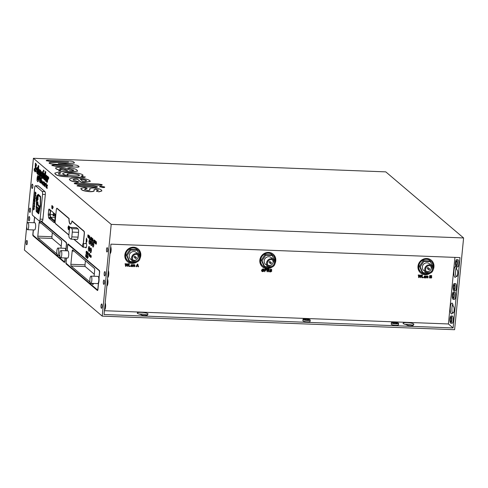 <?xml version="1.0" encoding="UTF-8"?>
<svg xmlns="http://www.w3.org/2000/svg" width="488" height="488" viewBox="0 0 488 488"><rect width="100%" height="100%" fill="white"/><g stroke="black" fill="none" stroke-linecap="round" stroke-linejoin="round"><path stroke-width="0.73" d="M83.582 245.775A1.836 0.506 -87.8 0 0 83.18 243.536A1.836 0.506 -87.8 0 0 82.631 244.964A1.836 0.506 -87.8 0 0 83.033 247.202A1.836 0.506 -87.8 0 0 83.582 245.775M85.492 247.294A2.385 0.653 -87.8 0 0 85.748 247.8A2.385 0.653 -87.8 0 0 85.888 247.861A2.385 0.653 -87.8 0 0 86.62 245.757A2.385 0.653 -87.8 0 0 86.205 243.158A2.385 0.653 -87.8 0 0 86.071 243.097A2.385 0.653 -87.8 0 0 85.632 243.634M111.209 224.376L102.218 316.132L454.602 329.705L463.6 237.955L385.782 171.868L33.398 158.295L111.209 224.376L463.6 237.955M102.218 316.132L24.4 250.045L26.724 226.31M26.919 224.352L33.398 158.295M50.307 217.624L48.641 217.563A1.446 0.397 -87.8 0 0 48.867 218.203L54.162 222.699A1.446 0.397 -87.8 0 0 54.241 222.735A1.446 0.397 -87.8 0 0 54.674 221.607L55.248 215.757A1.446 0.397 -87.8 0 0 55.01 214.031L49.184 209.077A1.446 0.397 -87.8 0 0 49.105 209.047A1.446 0.397 -87.8 0 0 48.672 210.169L48.294 214.031A1.446 0.397 -87.8 0 0 48.306 215.123L49.971 215.184L50.307 217.624A1.446 0.397 -87.8 0 0 50.532 218.264L54.656 221.766M48.641 217.563L48.306 215.123M42.017 221.107A2.452 0.677 -87.8 0 0 42.157 221.168A2.452 0.677 -87.8 0 0 42.895 219.252L45.323 194.486A2.452 0.677 -87.8 0 0 44.914 191.552L38.302 185.934A2.452 0.677 -87.8 0 0 38.162 185.873L35.386 185.763A2.452 0.677 -87.8 0 0 34.654 187.679L32.226 212.445A2.452 0.677 -87.8 0 0 32.629 215.379L39.247 220.997A2.452 0.677 -87.8 0 0 39.388 221.058A2.452 0.677 -87.8 0 0 40.12 219.149L42.547 194.383A2.452 0.677 -87.8 0 0 42.145 191.448L35.526 185.824A2.452 0.677 -87.8 0 0 35.386 185.763M26.553 244.708A2.165 0.598 -87.8 0 0 26.675 244.762A2.165 0.598 -87.8 0 0 27.34 242.847A2.165 0.598 -87.8 0 0 26.968 240.486A2.165 0.598 -87.8 0 0 26.84 240.431A2.165 0.598 -87.8 0 0 26.175 242.347A2.165 0.598 -87.8 0 0 26.553 244.708M28.896 220.783A2.165 0.598 -87.8 0 0 29.024 220.838A2.165 0.598 -87.8 0 0 29.689 218.923A2.165 0.598 -87.8 0 0 29.31 216.562A2.165 0.598 -87.8 0 0 29.189 216.507A2.165 0.598 -87.8 0 0 28.524 218.423A2.165 0.598 -87.8 0 0 28.896 220.783M29.725 212.341A2.165 0.598 -87.8 0 0 29.847 212.396A2.165 0.598 -87.8 0 0 30.518 210.481A2.165 0.598 -87.8 0 0 30.14 208.12A2.165 0.598 -87.8 0 0 30.018 208.065A2.165 0.598 -87.8 0 0 29.347 209.98A2.165 0.598 -87.8 0 0 29.725 212.341M32.074 188.417A2.165 0.598 -87.8 0 0 32.196 188.472A2.165 0.598 -87.8 0 0 32.861 186.556A2.165 0.598 -87.8 0 0 32.483 184.196A2.165 0.598 -87.8 0 0 32.36 184.141A2.165 0.598 -87.8 0 0 31.696 186.056A2.165 0.598 -87.8 0 0 32.074 188.417M107.293 247.727A2.165 0.598 -87.8 0 0 107.171 247.672A2.165 0.598 -87.8 0 0 106.506 249.588A2.165 0.598 -87.8 0 0 106.878 251.948A2.165 0.598 -87.8 0 0 107 252.003A2.165 0.598 -87.8 0 0 107.671 250.094A2.165 0.598 -87.8 0 0 107.293 247.727M104.951 271.651A2.165 0.598 -87.8 0 0 104.822 271.596A2.165 0.598 -87.8 0 0 104.157 273.512A2.165 0.598 -87.8 0 0 104.536 275.873A2.165 0.598 -87.8 0 0 104.658 275.927A2.165 0.598 -87.8 0 0 105.323 274.012A2.165 0.598 -87.8 0 0 104.951 271.651M104.121 280.094A2.165 0.598 -87.8 0 0 103.999 280.039A2.165 0.598 -87.8 0 0 103.328 281.954A2.165 0.598 -87.8 0 0 103.706 284.315A2.165 0.598 -87.8 0 0 103.828 284.37A2.165 0.598 -87.8 0 0 104.493 282.461A2.165 0.598 -87.8 0 0 104.121 280.094M101.772 304.018A2.165 0.598 -87.8 0 0 101.65 303.963A2.165 0.598 -87.8 0 0 100.986 305.878A2.165 0.598 -87.8 0 0 101.358 308.239A2.165 0.598 -87.8 0 0 101.486 308.294A2.165 0.598 -87.8 0 0 102.151 306.379A2.165 0.598 -87.8 0 0 101.772 304.018M39.07 177.833L39.43 178.779L38.833 178.382L38.949 177.736L39.552 178.132L39.65 175.46L39.412 178.126M39.29 178.773A6.265 1.72 -87.8 0 1 39.144 179.364L39.284 179.364A6.265 1.72 -87.8 0 0 39.43 178.779M38.845 179.108L38.765 180.786L37.753 181.743M38.765 180.786L37.686 181.749L37.003 180.536L37.118 177.736L37.527 177.968M37.118 177.736L37.509 178.065L37.643 177.425L37.247 177.089A6.045 1.659 -87.8 0 1 37.393 176.504L37.747 176.693M38.887 174.228L39.65 175.46M41.822 182.195C41.828 183.335 42.005 183.695 42.346 183.262L41.986 184.019M42.053 180.609L42.419 182.701L41.681 182.189C41.687 183.323 41.864 183.683 42.206 183.256L41.919 184.031L41.986 180.584L42.279 182.695M45.89 178.358L46.342 180.298M46.232 175.21L46.519 175.284C47.019 175.924 47.171 177.217 46.976 179.169L45.762 178.248L46.275 180.31L46.878 179.913L46.769 181.017L46.256 181.329M45.17 171.453L45.78 171.855L44.963 180.182L44.396 179.322L44.079 179.596L43.462 176.595L44.347 173.624L44.878 174.387L45.17 171.453L45.64 171.849L44.823 180.176M44.414 173.636L44.908 174.094M41.681 174.783L42.133 176.723M42.023 171.63L42.31 171.709C42.804 172.349 42.962 173.643 42.767 175.595L41.547 174.667L42.066 176.729L42.669 176.339L42.56 177.437L42.047 177.754M40.059 177.187L40.931 177.815L40.87 178.443L40.181 177.968L40.04 179.431L40.565 179.877L40.504 180.505L39.979 180.054L39.827 181.56L40.394 182.042L40.333 182.671L39.583 182.03L40.059 177.187L40.791 177.809L40.73 178.437M40.321 177.974L40.504 180.505M40.114 180.06L40.333 182.671M41.242 178.187L41.547 178.34L40.931 183.183L41.242 178.187L40.931 183.183M43.267 181.64L43.603 182.78C43.139 180.658 42.682 185.324 43.462 184.409L43.206 185.044M44.377 181.926L44.664 183.39L44.255 183.153L44.323 185.898L43.92 185.477L43.944 182.817L44.377 181.926L44.524 183.384M44.396 183.159L44.524 185.312L44.146 185.959M45.055 183.22L45.292 184.11C45.488 183.366 45.652 183.354 45.787 184.061L45.64 184.543C45.494 183.866 45.347 183.988 45.213 184.897L45.048 186.562L44.743 186.416L45.152 184.104C45.353 183.366 45.518 183.348 45.646 184.055L45.5 184.537C45.353 183.86 45.213 183.982 45.073 184.891L44.908 186.562M45.292 184.11C45.488 183.366 45.652 183.354 45.787 184.061L45.646 184.055C45.518 183.348 45.353 183.366 45.152 184.104M46.299 182.945L46.183 183.372M46.122 184.129L46.427 184.275L45.976 187.465L46.122 184.129L45.976 187.465M47.123 184.915L47.458 186.056C46.994 183.927 46.537 188.6 47.318 187.685L47.062 188.319M48.349 176.943L48.751 177.73L48.465 179.181C48.196 178.224 47.934 178.443 47.678 179.846L47.44 182.274L46.83 181.871L47.379 176.235L47.989 176.644L47.903 177.528M43.53 170.159L43.981 170.678L43.67 170.166L43.981 170.678L43.67 171.892L43.218 171.373L43.53 170.159L43.847 170.672L43.536 171.886L43.218 171.373M43.121 172.624L43.731 173.026L43.035 178.657L42.566 178.26L43.121 172.624L43.591 173.026L43.035 178.657M40.376 171.459L39.687 174.728L39.296 173.521L39.668 169.696L40.278 170.099L40.199 170.904M40.565 170.361L41.114 173.033L40.626 176.595L40.156 176.192L40.492 172.776C40.504 171.306 40.321 171.081 39.943 172.099L40.303 171.422M40.083 172.105L39.687 174.728M38.625 170.099L37.863 174.246L37.387 173.844L38.204 165.536L38.814 165.944L38.467 169.47M38.845 168.891L39.382 171.556L39.205 173.356L38.54 173.508L38.735 171.526C38.778 170.007 38.601 169.726 38.21 170.672L38.558 170.062M38.351 170.678L37.863 174.246M37.07 167.414L37.832 168.305L37.704 169.623L37.082 168.848L37.222 173.417L36.033 170.678L37.003 167.402L37.698 168.299L37.57 169.617M37.155 168.866L37.118 172.234M37.344 172.142L37.356 173.423L37.009 173.472M35.453 163.157L36.502 164.572L36.21 166.188L35.435 164.779L35.124 171.935L34.111 170.318L34.288 168.525L35.154 170.3M36.502 164.572L36.21 166.188M35.508 164.798L36.118 169.434M36.045 170.336L35.191 171.929M65.99 250.783A4.551 1.25 -87.8 0 0 65.947 250.118L66.539 244.134A1.446 0.397 -87.8 0 0 66.301 242.408L41.242 221.131M33.276 229.927L32.861 234.136A1.446 0.397 -87.8 0 0 33.099 235.863L64.337 262.392A1.446 0.397 -87.8 0 0 64.422 262.428A1.446 0.397 -87.8 0 0 64.855 261.306L65.178 257.975M34.544 217.001L33.983 222.729M66.356 258.018L65.941 262.233A1.446 0.397 -87.8 0 0 66.179 263.959L97.423 290.488A1.446 0.397 -87.8 0 0 97.502 290.525A1.446 0.397 -87.8 0 0 97.936 289.402L98.521 283.418A4.551 1.25 -87.8 0 0 99.033 278.215L99.619 272.231A1.446 0.397 -87.8 0 0 99.381 270.505L68.143 243.976A1.446 0.397 -87.8 0 0 68.058 243.939A1.446 0.397 -87.8 0 0 67.625 245.061L67.063 250.82M55.211 222.693A2.165 0.598 -87.8 0 0 55.565 223.766L68.887 235.082M71.925 221.241A5.777 1.586 -87.8 0 1 70.467 223.937A5.777 1.586 -87.8 0 1 70.138 223.797A5.777 1.586 -87.8 0 1 69.095 218.49L57.084 208.284A2.165 0.598 -87.8 0 0 56.956 208.23A2.165 0.598 -87.8 0 0 56.395 209.321M72.291 221.198L71.937 221.186A5.777 1.586 -87.8 0 0 71.986 220.942L83.997 231.147A2.165 0.598 -87.8 0 1 84.357 233.734L83.393 243.542M73.804 239.254L82.478 246.623A2.165 0.598 -87.8 0 0 82.606 246.678A2.165 0.598 -87.8 0 0 82.698 246.654M90.634 255.297L90.914 256.426L90.445 257.133L90.622 255.297L90.445 257.133M87.779 257.621L87.523 258.439M87.492 258.439L87.889 255.986L88.23 257.066L87.651 257.511L87.633 258.445M88.23 257.066L87.913 257.615M87.376 255.48L87.218 258.054L86.791 256.462L87.376 255.48L86.992 258.012M86.4 252.631L86.266 253.467L86.077 253.101L86.26 251.235L86.705 251.363L86.754 252.046L86.608 253.662L86.284 252.43L86.114 253.455M86.26 251.235L86.846 251.369L86.559 253.803M95.52 241.048L95.813 243.054M95.886 242.469L95.288 243.597L95.093 242.048L95.538 241.06L95.739 242.597M95.77 243.256L95.447 243.616M92.86 241.09L92.769 241.456L92.72 240.761L92.25 240.773L92.775 238.717L92.799 241.456M92.574 240.639L92.323 241.054M92.616 239.089L92.915 238.724L93.001 241.005M91.628 240.041L91.219 239.486L91.061 240.004L91.543 237.668L91.689 240.419M91.341 239.59L91.091 240.004M91.384 238.04L91.683 237.674L91.762 239.956M89.463 237.583L89.206 238.406M89.176 238.4L89.572 235.954L89.804 238.614L89.347 237.381L89.316 238.406M88.401 235.789L87.742 237.162M88.151 236.351L87.852 237.168M87.864 237.174L87.858 234.935L88.438 235.173M88.45 235.789L88.127 236.338M52.863 208.01L52.564 207.87L52.387 208.901L52.68 206.174L53.192 207.382L52.417 208.901M53.192 207.382L52.838 207.986M51.801 205.796L52.057 205.539L52.454 206.131L52.247 208.352L51.85 208.406L51.801 205.796L52.314 206.125L51.85 208.406M91.274 256.145L91 257.487M90.841 257.475L91.164 255.639L90.981 257.481M91.189 255.962L91.207 256.267M90.323 255.34L89.926 256.67M89.896 256.67L90.213 254.834L90.463 255.322L89.914 256.676M90.243 255.157L90.256 255.462M89.926 255.004L89.652 256.34M89.999 254.986L89.639 256.334M89.499 256.328L89.676 254.492L90.067 254.986M89.847 254.821L89.859 255.126M89.31 253.797L89.389 255.004M89.469 255.98L88.871 255.438L89.158 253.37L89.646 253.668L89.469 254.041L89.17 253.791L89.487 255.011M89.212 254.779L89.322 256.108M86.736 255.456L86.364 257.457M85.87 256.578L85.998 254.425L85.821 254.901L86.132 254.425L86.309 255.218L86.37 254.809L86.925 255.163L86.474 257.457M86.089 254.766L85.973 256.999L85.559 256.005L85.955 256.334M85.559 256.005L85.918 256.578M86.309 255.2L85.803 254.95L86.083 256.389L85.748 256.956M86.486 257.469L86.23 255.401M87.748 253.778L87.602 254.608L87.431 254.266L87.645 252.192L87.986 253.29M87.925 252.461L87.907 254.12L88.304 252.766L88.035 254.968M88.304 252.766L88.011 254.956M87.877 254.95L87.688 252.943L87.602 254.608M87.108 253.815L87.608 252.198L87.346 254.138L86.992 254.199L87.163 251.491L87.157 253.821M86.339 241.975L86.437 238.705L86.187 241.956C86.651 241.786 86.797 240.962 86.632 239.492L86.815 239.029C87.102 240.944 86.925 242.066 86.284 242.383M86.675 239.022C86.962 240.938 86.785 242.06 86.144 242.377L86.321 242.408M86.498 238.107L86.339 241.017M96.301 241.975L96.435 243.603L96.185 244.207L95.813 243.884L96.209 241.633L95.959 244.165M95.77 243.213L96.136 243.786M95.898 242.103L96.349 241.639L96.032 242.109L96.349 241.639L96.441 242.609M94.434 242.756L94.446 240.499L94.629 242.139L95.075 241.029L94.8 243.176L94.934 241.17L94.544 242.963L94.544 240.834L94.495 242.524M94.446 240.499L94.739 240.34L94.788 241.249M94.849 240.895L95.16 240.694L95.16 241.584M95.062 242.554L94.8 243.176M94.684 242.969L94.812 242.634L94.709 242.981M93.958 241.987L94.3 241.529L93.849 242.371L93.653 240.846L94.16 239.809L94.239 240.968M94.233 239.84L94.422 240.81L94.153 240.206M94.196 240.224L94.019 241.993M92.317 238.73L91.945 240.73M92.067 240.743L92.086 238.089L92.549 238.705L92.177 238.724L92.055 240.736M91.012 237.479L90.805 239.675M91.146 239.108L90.817 239.687M90.664 239.669L90.561 238.547L90.841 239.291M90.792 239.291L90.603 237.607L91.055 237.144L91.036 238.107M90.603 237.607L90.914 237.137L91.232 237.93L90.725 237.662L91.006 239.102M88.773 236.912L88.45 237.754M89.786 236.131L89.212 236.174L88.81 238.089L88.798 236.021L88.548 237.76M88.566 237.766L88.663 236.027M88.426 235.265L88.487 236.997L88.859 235.387L89.042 236.338M88.718 235.734L88.877 237.327L89.383 235.966M89.353 236.18L88.853 238.095M88.81 238.089L89.084 237.735L88.944 238.095M89.92 239.425A2.385 0.653 -87.8 0 0 89.786 239.364A2.385 0.653 -87.8 0 0 89.054 241.469A2.385 0.653 -87.8 0 0 89.469 244.067A2.385 0.653 -87.8 0 0 89.603 244.128A2.385 0.653 -87.8 0 0 90.335 242.024A2.385 0.653 -87.8 0 0 89.92 239.425M91.201 245.543A2.385 0.653 -87.8 0 0 91.341 245.598A2.385 0.653 -87.8 0 0 92.073 243.5A2.385 0.653 -87.8 0 0 91.659 240.901A2.385 0.653 -87.8 0 0 91.524 240.84A2.385 0.653 -87.8 0 0 90.792 242.945A2.385 0.653 -87.8 0 0 91.201 245.543M92.94 247.019A2.385 0.653 -87.8 0 0 93.074 247.074A2.385 0.653 -87.8 0 0 93.806 244.97A2.385 0.653 -87.8 0 0 93.397 242.371A2.385 0.653 -87.8 0 0 93.257 242.316A2.385 0.653 -87.8 0 0 92.525 244.415A2.385 0.653 -87.8 0 0 92.94 247.019M90.957 248.044A2.385 0.653 -87.8 0 0 90.823 247.989A2.385 0.653 -87.8 0 0 90.091 250.094A2.385 0.653 -87.8 0 0 90.5 252.692A2.385 0.653 -87.8 0 0 90.64 252.747A2.385 0.653 -87.8 0 0 91.372 250.649A2.385 0.653 -87.8 0 0 90.957 248.044M89.219 246.574A2.385 0.653 -87.8 0 0 89.084 246.513A2.385 0.653 -87.8 0 0 88.352 248.618A2.385 0.653 -87.8 0 0 88.767 251.216A2.385 0.653 -87.8 0 0 88.901 251.277A2.385 0.653 -87.8 0 0 89.633 249.173A2.385 0.653 -87.8 0 0 89.219 246.574M110.947 244.146L104.048 314.504L453.102 327.954L460.001 257.591L110.947 244.146M90.286 181.402L84.156 182.573C81.856 182.427 80.514 182.073 80.123 181.518L77.476 179.267C74.219 179.157 72.816 179.462 73.255 180.182M78.708 181.981L77.494 182.109C73.401 181.627 70.852 180.908 69.839 179.938L69.333 179.133L71.651 178.163L77.232 178.047C83.546 178.327 87.755 179.188 89.859 180.633L90.298 181.329L84.168 182.433C81.856 182.274 80.514 181.92 80.136 181.371L77.488 179.126C74.286 179.011 72.883 179.316 73.267 180.041L78.666 181.78M78.653 181.92L77.482 182.25C73.426 181.786 70.876 181.06 69.827 180.084L69.326 179.206M85.156 176.979C85.26 177.4 84.217 177.534 82.027 177.388L67.551 176.827C60.988 176.558 56.907 175.674 55.315 174.161L54.79 173.209M60.799 172.935L60.097 173.13C58.645 173.301 58.2 173.63 58.761 174.124C59.438 175.222 64.953 175.589 68.052 175.619C65.392 175.174 63.702 174.655 62.983 174.051L62.665 173.527L65.319 172.624L70.919 172.551C76.561 172.764 80.508 173.514 82.74 174.808L83.07 175.351L81.045 176.18L85.26 177.095M60.768 172.886L60.085 173.27C58.597 173.454 58.151 173.783 58.749 174.265M67.008 175.576L62.97 174.192L62.671 173.6M83.058 175.418L81.655 176.205M60.86 170.471C58.383 169.916 56.736 169.324 55.925 168.702L55.638 168.134M73.694 170.397L67.747 168.201M77.592 171.123L71.602 171.886L61.36 171.691L58.706 170.898M94.056 190.387C94.623 191.204 93.397 191.65 90.371 191.723C85.345 191.345 82.326 190.582 81.313 189.442L80.813 188.557M87.181 188.38L86.26 188.588C84.759 188.752 84.32 189.076 84.949 189.564L88.005 190.424C89.694 190.369 90.311 190.088 89.859 189.576L89.835 189.204M87.102 188.295L86.248 188.728C84.723 188.905 84.29 189.228 84.936 189.71M89.853 189.924L89.823 189.271M101.87 190.936L99.003 191.845L96.423 191.058M98.442 190.289L95.441 189.252L94.032 189.661M94.068 190.57L94.068 190.247C94.648 191.052 93.421 191.497 90.39 191.583C85.431 191.223 82.411 190.46 81.325 189.301L80.813 188.484L84.497 187.575L87.114 188.154M104.597 187.099C104.902 187.441 104.31 187.593 102.834 187.557L99.668 186.666M104.682 187.191L104.615 186.959C104.932 187.294 104.341 187.447 102.846 187.416L99.637 186.739M97.301 186.806C97.557 187.172 96.844 187.325 95.16 187.264L80.856 186.709L77.128 185.806M97.38 186.898L97.313 186.666C97.582 187.026 96.868 187.179 95.172 187.124L80.874 186.569L77.092 185.873M102.175 184.879L102.102 184.641C102.328 185.025 101.534 185.172 99.729 185.086L78.062 184.251L74.286 183.488M102.09 184.781C102.309 185.166 101.516 185.312 99.717 185.226L78.049 184.391L74.249 183.555M66.154 162.144L50.057 161.522L46.275 160.619M74.408 162.846L74.103 162.339C74.865 162.888 74.036 163.144 71.626 163.108L58.188 163.45L73.737 164.895C76.158 165.029 77.696 165.377 78.342 165.938L78.995 166.737M74.091 162.486C74.853 163.029 74.03 163.285 71.614 163.248L59.371 163.559M78.782 166.463C79.434 166.963 78.751 167.183 76.732 167.122L55.681 166.31L51.911 165.408M70.113 165.664L54.632 164.255C52.027 164.12 50.203 163.785 49.16 163.242L49.05 162.949M412.689 325.252A5.417 1.098 5.6 0 0 404.973 324.306M146.87 315.01A5.417 1.098 5.6 0 0 139.153 314.065M50.355 210.072A1.446 0.397 -87.8 0 0 50.337 210.23L49.959 214.098A1.446 0.397 -87.8 0 0 49.971 215.184M39.144 179.364L38.723 179.004L38.631 180.78M37.393 176.504L37.728 176.784L37.881 175.18L38.82 174.216L39.516 175.454M42.346 183.262L41.968 183.433M46.738 179.907L46.323 181.341M46.769 181.017L46.628 181.011C45.17 183.823 44.707 174.484 46.378 175.277C46.872 175.863 47.025 177.156 46.842 179.163M42.529 176.333L42.114 177.76M42.56 177.437L42.419 177.437C40.955 180.249 40.504 170.891 42.169 171.703C42.657 172.288 42.816 173.582 42.627 175.589M43.67 182.103L43.462 182.774L43.194 182.225M43.603 182.78L43.462 182.774C43.017 180.633 42.529 185.3 43.322 184.403L43.273 185.062M43.462 184.409L43.157 184.464M43.402 185.031L43.261 185.025C42.255 185.904 42.828 179.773 43.53 182.097L43.334 181.621M44.231 184.799L44.524 185.312M45.64 184.543L45.5 184.537C45.353 183.86 45.213 183.982 45.073 184.891L45.213 184.897M47.525 185.373L47.318 186.05L47.049 185.501M47.458 186.056L47.318 186.05C46.866 183.903 46.403 188.63 47.177 187.679L47.129 188.338M47.257 188.307L47.116 188.301C46.11 189.179 46.683 183.043 47.385 185.373L47.19 184.897M47.379 176.235L47.855 176.638L47.696 178.254L48.275 176.918L48.611 177.724L48.33 179.175L48.031 178.504M48.465 179.181L48.33 179.175C48.05 178.23 47.787 178.456 47.537 179.84L47.299 182.268M40.278 170.099L40.065 170.898L40.644 170.404L40.98 173.026L40.626 176.595M39.668 169.696L40.144 170.092M38.204 165.536L38.674 165.938L38.332 169.464L38.778 168.872L39.247 171.55L39.07 173.35L38.54 173.508L39.205 173.356M34.288 168.525L35.087 170.312L35.38 163.144L36.368 164.566M87.639 256.218L88.029 256.267L88.09 257.06M89.646 236.125L89.585 238.748M87.858 234.935L88.249 234.984L88.31 235.783M52.552 206.43L52.985 206.485L53.052 207.376M89.511 255.017L89.078 254.773L89.28 256.108M89.054 253.601L89.469 254.041M86.278 254.956L86.742 255.572M85.681 254.895L85.998 254.425L86.309 255.218M86.931 251.729L87.224 253.309M87.346 252.082L86.992 254.199M86.144 242.377L86.297 238.699M94.788 242.634L94.544 242.963M94.324 241.798L93.849 242.371M93.928 240.974L93.879 241.987L94.196 241.792M94.056 240.218L93.787 240.968M91.86 238.229L92.323 238.846M90.481 238.717L90.872 239.047M452.76 304.061A5.417 1.488 -87.8 0 0 452.413 313.028M456.347 267.473A5.417 1.488 -87.8 0 0 455.999 276.44M453.102 327.954L448.405 323.965L104.42 310.71M454.932 257.396L448.405 323.965M456.286 266.906L457.671 266.96A3.611 0.994 -87.8 0 0 458.781 263.77A3.611 0.994 -87.8 0 0 458.153 259.836A3.611 0.994 -87.8 0 0 457.951 259.744L456.561 259.689A3.611 0.994 -87.8 0 0 455.45 262.88A3.611 0.994 -87.8 0 0 456.079 266.814A3.611 0.994 -87.8 0 0 456.286 266.906A3.611 0.994 -87.8 0 0 457.396 263.721A3.611 0.994 -87.8 0 0 456.768 259.781A3.611 0.994 -87.8 0 0 456.561 259.689M453.938 290.83L455.322 290.885A3.611 0.994 -87.8 0 0 456.433 287.694A3.611 0.994 -87.8 0 0 455.81 283.76A3.611 0.994 -87.8 0 0 455.603 283.668L454.218 283.613A3.611 0.994 -87.8 0 0 453.108 286.804A3.611 0.994 -87.8 0 0 453.73 290.738A3.611 0.994 -87.8 0 0 453.938 290.83A3.611 0.994 -87.8 0 0 455.048 287.639A3.611 0.994 -87.8 0 0 454.42 283.705A3.611 0.994 -87.8 0 0 454.218 283.613M453.108 299.272L454.499 299.327A3.611 0.994 -87.8 0 0 455.609 296.137A3.611 0.994 -87.8 0 0 454.981 292.202A3.611 0.994 -87.8 0 0 454.773 292.111L453.389 292.056A3.611 0.994 -87.8 0 0 452.278 295.246A3.611 0.994 -87.8 0 0 452.907 299.181A3.611 0.994 -87.8 0 0 453.108 299.272A3.611 0.994 -87.8 0 0 454.218 296.088A3.611 0.994 -87.8 0 0 453.596 292.147A3.611 0.994 -87.8 0 0 453.389 292.056M450.766 323.196L452.15 323.251A3.611 0.994 -87.8 0 0 453.26 320.061A3.611 0.994 -87.8 0 0 452.638 316.126A3.611 0.994 -87.8 0 0 452.431 316.035L451.04 315.98A3.611 0.994 -87.8 0 0 449.93 319.17A3.611 0.994 -87.8 0 0 450.558 323.105A3.611 0.994 -87.8 0 0 450.766 323.196A3.611 0.994 -87.8 0 0 451.876 320.006A3.611 0.994 -87.8 0 0 451.248 316.071A3.611 0.994 -87.8 0 0 451.04 315.98M452.943 312.954A3.251 0.891 -87.8 0 0 453.132 313.04A3.251 0.891 -87.8 0 0 454.133 310.167A3.251 0.891 -87.8 0 0 453.565 306.623L453.193 306.305A5.417 1.488 -87.8 0 0 452.272 303.237A5.417 1.488 -87.8 0 0 451.961 303.103A5.417 1.488 -87.8 0 0 450.296 307.885A5.417 1.488 -87.8 0 0 451.235 313.79A5.417 1.488 -87.8 0 0 451.546 313.924A5.417 1.488 -87.8 0 0 452.571 312.637L453.321 312.973M456.536 276.367A3.251 0.891 -87.8 0 0 456.719 276.452A3.251 0.891 -87.8 0 0 457.72 273.579A3.251 0.891 -87.8 0 0 457.152 270.035L456.78 269.718A5.417 1.488 -87.8 0 0 455.859 266.649A5.417 1.488 -87.8 0 0 455.548 266.515A5.417 1.488 -87.8 0 0 453.883 271.298A5.417 1.488 -87.8 0 0 454.822 277.202A5.417 1.488 -87.8 0 0 455.133 277.337A5.417 1.488 -87.8 0 0 456.158 276.049L456.908 276.385M412.726 324.874A5.417 1.098 5.6 0 0 413.867 324.325A5.417 1.098 5.6 0 0 413.678 323.995A5.417 1.098 5.6 0 0 407.815 322.641A5.417 1.098 5.6 0 0 403.088 323.269A5.417 1.098 5.6 0 0 403.271 323.599A5.417 1.098 5.6 0 0 406.48 324.636L406.858 324.953A3.251 0.659 5.6 0 0 410.377 325.77A3.251 0.659 5.6 0 0 413.214 325.392A3.251 0.659 5.6 0 0 413.104 325.197L412.726 324.874L412.647 325.697M146.827 315.462L146.906 314.632A5.417 1.098 5.6 0 0 148.047 314.083A5.417 1.098 5.6 0 0 147.864 313.754A5.417 1.098 5.6 0 0 142.002 312.399A5.417 1.098 5.6 0 0 137.268 313.028A5.417 1.098 5.6 0 0 137.457 313.357A5.417 1.098 5.6 0 0 140.666 314.394L141.044 314.711A3.251 0.659 5.6 0 0 144.558 315.529A3.251 0.659 5.6 0 0 147.394 315.15A3.251 0.659 5.6 0 0 147.284 314.955L147.248 315.321M146.906 314.632L147.284 314.955M391.4 322.733L391.266 324.142A3.611 0.732 5.6 0 0 391.388 324.355A3.611 0.732 5.6 0 0 395.298 325.264A3.611 0.732 5.6 0 0 398.452 324.843L398.586 323.434A3.611 0.732 5.6 0 0 398.464 323.221A3.611 0.732 5.6 0 0 394.56 322.312A3.611 0.732 5.6 0 0 391.4 322.733A3.611 0.732 5.6 0 0 391.529 322.952A3.611 0.732 5.6 0 0 395.433 323.855A3.611 0.732 5.6 0 0 398.586 323.434M303.03 319.329L302.889 320.732A3.611 0.732 5.6 0 0 303.017 320.951A3.611 0.732 5.6 0 0 306.921 321.86A3.611 0.732 5.6 0 0 310.075 321.44L310.216 320.03A3.611 0.732 5.6 0 0 310.087 319.811A3.611 0.732 5.6 0 0 306.183 318.908A3.611 0.732 5.6 0 0 303.03 319.329A3.611 0.732 5.6 0 0 303.152 319.548A3.611 0.732 5.6 0 0 307.062 320.451A3.611 0.732 5.6 0 0 310.216 320.03M73.084 179.73L73.267 180.041M82.027 177.388L67.57 176.686C61 176.418 56.925 175.534 55.327 174.021L54.79 173.142L58.072 172.191L60.78 172.746M85.174 176.839C85.321 177.254 84.278 177.388 82.045 177.242M58.481 173.697L58.761 174.124M61.36 171.691L58.731 170.928L60.872 170.33C58.371 169.769 56.73 169.177 55.937 168.561L55.62 168.208M65.947 171.66L61.372 171.55M67.795 168.409L69.174 167.872C73.529 168.342 76.116 169.08 76.933 170.074L77.604 171.056L71.614 171.745L65.959 171.52M73.444 170.08L67.71 168.269M55.925 168.702L55.937 168.561C54.979 167.726 56.236 167.311 59.719 167.317C62.72 167.494 64.904 167.927 66.283 168.604L70.632 170.635C73.169 170.745 74.109 170.513 73.456 169.94L73.718 170.33M95.441 189.252L94.038 189.582L94.068 190.247M98.241 190.039L95.453 189.112M96.465 191.266L98.253 189.899L98.466 190.228M99.003 191.845L96.386 191.131M89.865 189.856L89.859 189.576C89.029 188.636 90.274 188.1 93.598 187.978C97.752 188.331 100.327 189.002 101.333 189.984L101.882 190.869L99.015 191.705M84.662 189.112L84.949 189.564M99.741 186.91L99.759 186.77C99.436 186.422 100.028 186.264 101.528 186.3L104.615 186.959M77.183 186.032L77.195 185.891C76.982 185.525 77.769 185.379 79.556 185.452L93.708 186.001L97.313 186.666M74.347 183.714L74.359 183.573C74.164 183.201 74.963 183.055 76.75 183.134L98.411 183.97L102.102 184.641M51.972 165.633L51.984 165.493C51.765 165.121 52.57 164.974 54.394 165.054L72.84 165.767L54.644 164.114C52.027 163.98 50.203 163.639 49.172 163.102C49.075 162.589 50.24 162.37 52.661 162.431L68.515 162.095L50.075 161.382L46.238 160.686M55.681 166.31L51.874 165.475M76.732 167.122L55.693 166.17M78.794 166.323C79.495 166.811 78.812 167.03 76.744 166.981M46.336 160.845L46.348 160.704C46.134 160.326 46.927 160.18 48.739 160.265L69.79 161.077C71.828 161.168 73.115 161.461 73.651 161.961L74.103 162.339M308.703 319.762A2.165 0.439 5.6 0 0 306.36 319.219A2.165 0.439 5.6 0 0 304.463 319.469A2.165 0.439 5.6 0 0 304.543 319.597A2.165 0.439 5.6 0 0 306.885 320.14A2.165 0.439 5.6 0 0 308.776 319.89A2.165 0.439 5.6 0 0 308.703 319.762M397.079 323.166A2.165 0.439 5.6 0 0 394.731 322.623A2.165 0.439 5.6 0 0 392.84 322.873A2.165 0.439 5.6 0 0 392.913 323.007A2.165 0.439 5.6 0 0 395.262 323.55A2.165 0.439 5.6 0 0 397.153 323.294A2.165 0.439 5.6 0 0 397.079 323.166M54.754 220.783L50.551 217.215L50.191 214.598L50.618 210.291M34.648 197.359L34.739 196.17L34.965 197.286A14.25 3.916 -87.8 0 0 34.947 197.738A8.436 2.318 -87.8 0 0 34.941 198.146L35.112 196.585L35.154 198.537L34.66 198.61A1.446 0.397 -87.8 0 0 34.581 198.579A1.446 0.397 -87.8 0 0 34.55 198.585L34.477 198.03L34.819 198.043M34.55 198.585L34.892 198.049M34.544 197.353A2.178 0.598 -87.8 0 0 34.575 197.884A1.531 0.421 -87.8 0 0 34.477 198.03M35.002 200.117L34.807 201.971L34.191 201.52L34.258 199.446A1.232 0.336 -87.8 0 0 34.166 199.629L34.184 200.788A13.274 3.648 -87.8 0 0 34.312 200.91L34.258 200.476C34.343 199.208 34.55 198.842 34.88 199.391L35.002 200.117M34.3 199.317L34.319 199M34.404 204.112L34.325 202.819L33.91 203.734C34.001 202.313 34.221 201.867 34.569 202.392L34.556 204.417L34.178 204.539L34.508 204.551M34.556 204.417L34.178 204.539L34.197 204.118M34.05 203.74A1.531 0.421 -87.8 0 0 34.069 203.935L34.087 204.405M34.062 204.49L33.922 204.13A1.324 0.366 -87.8 0 1 33.91 203.734M35.978 192.919L35.905 193.773L35.191 193.98L35.758 195.273L35.569 196.158L34.739 195.359L34.88 194.858L35.532 195.413L34.91 193.51L35.74 193.303L35.057 192.107L35.978 192.919M33.739 205.546L33.879 205.045L34.648 205.698L34.672 206.339L33.739 205.546L34.16 205.564L34.203 205.088M34.325 206.985L34.191 207.491L33.678 207.058L33.66 206.418L34.325 206.985M33.373 209.285L33.611 207.723L33.513 209.132L33.922 208.028L33.983 209.352C34.038 208.51 33.983 208.48 33.818 209.254L33.526 209.986L33.538 209.291M33.513 209.132L33.892 208.84M34.117 209.358L33.983 209.352C34.038 208.51 33.983 208.48 33.818 209.254M40.516 205.93L38.735 213.86L37.942 213.189L37.796 210.487L37.497 212.811L36.203 211.347L36.234 206.32L38.637 208.291L39.125 207.327L38.711 212.249L38.528 209.297L36.362 207.516L36.478 210.779L37.381 211.603L37.381 209.382L37.979 209.523L38.131 212.249L38.741 212.768L39.754 208.455L39.754 207.449L37.985 205.826L37.606 202.782L36.667 205.985L36.429 205.753L36.179 197.945L37.198 194.919L37.527 200.184L37.393 200.8L37.24 200.397L37.143 196.255L36.478 198.018L36.685 204.576L37.649 201.514L38.174 204.893L39.967 206.534L40.272 205.424L40.278 196.957L38.168 195.304L37.942 199.787L37.704 195.651L38.204 194.242L40.571 196.457L40.516 205.93M37.942 213.189L38.796 213.86M38.711 212.249L38.839 211.835M37.765 210.389L37.515 209.224M37.393 200.8L37.521 200.409M37.942 199.787L38.07 199.391M110.691 246.721A3.611 0.994 92.2 0 1 111.081 250.753A3.611 0.994 92.2 0 1 110.02 253.565M108.348 270.645A3.611 0.994 92.2 0 1 108.733 274.677A3.611 0.994 92.2 0 1 107.677 277.489M107.519 279.087A3.611 0.994 92.2 0 1 107.903 283.119A3.611 0.994 92.2 0 1 106.848 285.931M105.17 303.011A3.611 0.994 92.2 0 1 105.561 307.043A3.611 0.994 92.2 0 1 104.499 309.856M37.527 178.779L37.356 179.712L37.808 180.09L39.29 176.26L38.833 175.875L38.107 176.973L37.777 178.858L37.405 178.675L37.222 179.706L37.85 180.157M38.973 175.881L37.692 178.919M38.796 177.016L39.15 177.126M42.029 181.176L41.724 181.768L42.151 182.134L41.968 181.146M46.512 177.876L46.226 176.327L45.86 177.321L46.512 177.876M44.768 175.546L44.445 174.948L44.255 178.498L44.768 175.546M42.303 174.301L42.017 172.752L41.651 173.746L42.303 174.301M90.658 256.322L90.536 256.786M90.585 255.645L90.616 256.786M87.846 256.474L87.779 257.207L87.846 256.474M87.889 256.517L87.956 256.956M87.199 255.852L87.029 257.627L87.157 255.84M86.589 251.637L86.437 252.186L86.589 251.637M86.51 251.527L86.614 251.973M95.502 241.444L95.325 243.219L95.459 241.426M92.72 240.352L92.72 239.254L92.72 240.352M91.488 239.303L91.488 238.205L91.488 239.303M89.652 236.582L89.493 237.131L89.652 236.582M88.066 235.198L87.999 235.93L88.066 235.198M88.108 235.24L88.175 235.68M52.783 206.723L52.704 207.534L52.783 206.723M52.814 206.753L52.899 207.26M51.935 206.003L51.862 207.961L51.935 206.003M52.063 206.113L52.015 207.949M456.628 261.19A2.165 0.598 -87.8 0 0 456.506 261.135A2.165 0.598 -87.8 0 0 455.841 263.044A2.165 0.598 -87.8 0 0 456.213 265.411A2.165 0.598 -87.8 0 0 456.341 265.466A2.165 0.598 -87.8 0 0 457.006 263.55A2.165 0.598 -87.8 0 0 456.628 261.19M454.285 285.108A2.165 0.598 -87.8 0 0 454.157 285.059A2.165 0.598 -87.8 0 0 453.492 286.968A2.165 0.598 -87.8 0 0 453.87 289.335A2.165 0.598 -87.8 0 0 453.993 289.384A2.165 0.598 -87.8 0 0 454.657 287.475A2.165 0.598 -87.8 0 0 454.285 285.108M453.456 293.556A2.165 0.598 -87.8 0 0 453.334 293.501A2.165 0.598 -87.8 0 0 452.669 295.411A2.165 0.598 -87.8 0 0 453.041 297.778A2.165 0.598 -87.8 0 0 453.163 297.832A2.165 0.598 -87.8 0 0 453.834 295.917A2.165 0.598 -87.8 0 0 453.456 293.556M451.107 317.475A2.165 0.598 -87.8 0 0 450.985 317.426A2.165 0.598 -87.8 0 0 450.32 319.335A2.165 0.598 -87.8 0 0 450.699 321.702A2.165 0.598 -87.8 0 0 450.82 321.751A2.165 0.598 -87.8 0 0 451.485 319.841A2.165 0.598 -87.8 0 0 451.107 317.475M452.571 312.637L453.565 312.674M456.158 276.049L457.152 276.086M430.264 273.158A8.302 7.802 -49.7 0 1 420.595 272.926A8.302 7.802 -49.7 0 1 417.99 266.289A8.302 7.802 -49.7 0 1 423.084 259.238A8.302 7.802 -49.7 0 1 431.343 260.269A8.302 7.802 -49.7 0 1 433.948 266.906A8.302 7.802 -49.7 0 1 433.137 269.772M272.103 267.064A8.302 7.802 -49.7 0 1 262.434 266.832A8.302 7.802 -49.7 0 1 259.836 260.195A8.302 7.802 -49.7 0 1 264.923 253.144A8.302 7.802 -49.7 0 1 273.189 254.175A8.302 7.802 -49.7 0 1 275.787 260.812A8.302 7.802 -49.7 0 1 274.982 263.679M137.11 261.867A8.302 7.802 -49.7 0 1 127.447 261.629A8.302 7.802 -49.7 0 1 124.843 254.998A8.302 7.802 -49.7 0 1 129.936 247.941A8.302 7.802 -49.7 0 1 138.196 248.978A8.302 7.802 -49.7 0 1 140.8 255.608A8.302 7.802 -49.7 0 1 139.989 258.475M138.287 266.881L137.915 266.192L136.835 266.155L136.341 266.808L136.073 266.515L136.304 266.771L136.176 266.234L137.549 263.996L138.574 266.637L138.287 266.881L137.884 266.192M137.549 263.996L137.964 264.526L137.549 263.996M132.37 266.619L132.089 266.308L132.37 266.619M132.156 265.307L131.864 264.935L130.943 265.069L131.864 264.551L132.516 264.752L132.407 266.655L132.126 266.338L131.376 266.613L130.766 266.003L131.339 266.582L130.766 266.003L132.156 265.307L131.827 264.905M131.864 264.551L132.498 264.74M268.918 271.914L267.808 270.669L267.247 271.846L266.979 271.474L267.18 269.394L268.973 269.242L269.333 269.925L268.571 270.633L269.205 271.706L268.918 271.914L267.772 270.639M267.54 269.077L268.937 269.211L269.291 269.888M266.192 269.071L266.686 269.888L265.112 270.669L264.746 271.755L264.685 269.303L265.051 268.979L266.442 269.217M429.775 278.075L429.44 277.696L429.739 278.044L429.641 275.659L431.435 275.506A0.671 0.634 -49.7 0 1 431.74 276.123L431.276 276.702L431.74 277.379A0.738 0.689 -49.7 0 1 431.246 278.032L429.483 277.727L429.678 275.69L431.471 275.543A0.671 0.634 -49.7 0 1 431.526 275.58L431.435 275.506M431.233 276.672L431.703 277.349L431.233 276.672M425.518 277.916L425.237 277.599L425.518 277.916M425.304 276.598L424.09 276.361L425.011 275.848L425.664 276.049L425.554 277.946L424.523 277.91L423.913 277.294L424.487 277.873L423.913 277.294L425.304 276.598L424.975 276.202M425.011 275.848L425.646 276.031M133.273 266.686L133.425 264.612L134.895 265.033L134.834 266.442L134.346 266.424L134.133 265.057L133.273 266.686L133.206 264.923L133.663 264.929M133.62 264.96L134.304 264.649L134.895 265.033M134.56 266.735L134.096 265.027M128.917 266.485L128.594 266.1L128.881 266.454L128.594 266.1L129.088 263.673L129.161 266.033L130.516 266.32L128.917 266.485L128.631 266.131L128.838 264.026L129.131 263.703L129.357 264.045M129.125 266.003L130.516 266.32M127.405 265.582L127.911 264.002L128.234 263.636L128.503 263.929L127.386 266.46L126.74 264.289M127.386 266.46L126.776 264.319L126.178 265.936L125.752 266.399L125.379 265.862L125.709 266.363L125.099 263.77L125.373 263.526L125.666 263.947L125.855 265.551L126.843 263.611L127.441 265.612L127.947 264.038L128.503 263.929M125.819 265.521L126.807 263.581L127.191 264.112M270.273 269.815L271.56 270.541M269.907 271.731L269.907 270.889L270.663 271.554L271.261 271.182L269.821 269.882L270.907 269.162L271.798 269.858L270.315 269.846L271.786 271.145L270.626 271.981L269.986 271.792M269.943 271.761L269.87 270.858L270.626 271.523L271.224 271.151L270.608 270.681M270.626 271.523L270.09 271.09M270.017 270.425L269.785 269.852L270.87 269.132L271.761 269.827M271.578 269.388L271.798 269.858M271.541 270.102L270.791 269.516M263.124 270.633L262.8 270.376L263.673 270.2L263.996 271.09L262.739 271.676L261.891 271.377L261.501 270.212L263.044 268.864L264.057 269.62L263.782 269.858L262.971 269.284L262.062 270.224L262.794 271.255L263.508 271.09L263.55 270.645L262.837 270.413L263.099 270.206L264.045 270.572M261.873 271.365L261.464 270.181L263.008 268.827L264.02 269.583M264.057 269.62L263.788 269.101M263.782 269.858L262.934 269.248M262.751 271.218L262.312 271.09L263.471 271.053L263.514 270.614M426.42 277.983L426.573 275.909L428.043 276.33L427.982 277.733L427.714 278.032L427.494 277.715L427.281 276.354L426.42 277.983L426.353 276.214L426.811 276.226M426.768 276.257L427.451 275.94L428.043 276.33M427.714 278.032L427.244 276.324M422.065 277.776L421.742 277.397L422.029 277.745L421.742 277.397L422.242 274.964L422.309 277.33L423.663 277.611L422.065 277.776L421.778 277.428L421.986 275.324L422.279 274.994L422.504 275.342M422.272 277.294L423.663 277.611M420.552 276.879L421.059 275.299L421.382 274.933L421.65 275.226L420.534 277.751L419.887 275.58M420.534 277.751L419.924 275.61L419.326 277.233L418.899 277.69L418.527 277.16L418.856 277.66L418.246 275.061L418.521 274.823L418.814 275.244L419.003 276.849L419.991 274.909L420.589 276.909L421.095 275.33L421.65 275.226M418.966 276.818L419.503 275.342L419.954 274.878L420.339 275.403M80.264 179.23L82.716 181.316C85.626 181.402 86.834 181.115 86.346 180.462C85.193 179.791 83.167 179.383 80.264 179.23M86.547 180.78L86.333 180.603C85.235 179.944 83.21 179.535 80.252 179.37M71.895 173.655C68.338 173.49 66.764 173.783 67.185 174.527C68.497 175.284 70.882 175.735 74.335 175.881C77.989 176.046 79.648 175.753 79.312 174.991C77.873 174.204 75.402 173.758 71.895 173.655L71.882 173.795C68.32 173.63 66.752 173.923 67.167 174.667M66.996 174.204L67.185 174.527M79.507 175.302L79.3 175.131C77.867 174.344 75.396 173.899 71.882 173.795M67.509 170.513C66.453 169.702 64.459 169.013 61.525 168.451C59.951 168.451 59.396 168.653 59.853 169.068L63.227 170.202L67.509 170.513M50.191 214.598L53.107 214.714M50.551 217.215L55.089 217.392M34.758 198.695L35.099 198.707M34.66 198.61L35.075 198.628M34.636 196.402L34.953 196.414M34.868 201.751L34.355 200.556M34.191 201.52L34.605 201.532M34.044 201.318L34.459 201.331M33.959 201.001L34.38 201.019M34.715 199.805L34.843 199.324M34.416 202.801L34.544 202.343M35.697 195.932L35.203 194.895M34.813 195.517L35.227 195.536M34.739 195.359L35.154 195.377M34.91 194.163L35.288 194.175M34.868 193.992L35.203 194.004M34.91 193.51L35.959 193.339M35.288 194.004L35.325 193.523M34.959 193.4L35.374 193.419M35.02 193.37L35.435 193.388M35.972 193.163L35.478 192.119M35.087 192.748L35.502 192.76M35.014 192.589L35.429 192.601M34.721 206.143L34.16 205.564M33.812 205.71L34.227 205.729M34.325 207.266L34.075 206.436M33.678 207.058L34.099 207.077M33.611 206.894L34.026 206.912M33.818 208.315L34.142 208.327M33.831 209.761L33.794 209.297M37.85 212.786L38.265 212.805L38.253 212.353M38.357 213.201L38.265 212.805M38.088 210.419L37.643 210.383M37.655 212.591L36.71 211.731L36.6 210.895M36.295 211.719L36.71 211.731M36.203 211.347L36.618 211.359M36.478 207.522L36.515 206.485M36.045 206.961L36.46 206.979M38.637 208.291L39.028 208.309M38.814 209.212L36.362 207.516M37.332 209.858L37.747 209.87M38.741 212.768L39.095 212.78M39.754 207.449L40.089 207.461M40.108 207.4L38.4 205.844L38.296 205.009M37.985 205.826L38.4 205.844M37.893 205.424L38.308 205.442M37.606 202.782L38.015 202.794M36.838 205.411L36.807 204.582M36.179 197.945L36.496 197.957M36.246 197.414L36.661 197.426L37.417 195.444M36.594 197.957L36.661 197.426M36.685 204.576L37.076 204.594M37.637 202.782L37.844 202.075M39.967 206.534L40.345 206.546M40.571 196.871L38.168 195.304M37.704 195.651L38.033 195.664M37.777 195.139L38.46 194.444M38.125 195.664L38.192 195.151M42.169 181.176L41.724 181.768M46.299 176.351L46 177.327L46.519 177.766M44.908 175.552C44.255 172.782 43.609 179.877 44.64 178.242M42.09 172.776L41.791 173.752L42.31 174.192M65.056 257.969L64.794 260.647A1.446 0.397 -87.8 0 1 64.361 261.769A1.446 0.397 -87.8 0 1 64.282 261.733L33.269 235.393A1.446 0.397 -87.8 0 1 33.032 233.667L33.398 229.927M34.105 222.729L34.605 217.624A1.446 0.397 -87.8 0 1 34.685 217.123M40.492 221.101L66.496 242.89M66.49 244.61L66.368 244.604A1.446 0.397 -87.8 0 0 66.13 242.878M66.368 244.604L65.764 250.771M90.744 283.339A3.611 0.994 92.2 0 1 89.938 278.935A3.611 0.994 92.2 0 1 91.018 276.129A3.611 0.994 92.2 0 1 91.817 280.533A3.611 0.994 92.2 0 1 90.744 283.339L97.679 283.607A3.611 0.994 -87.8 0 0 98.515 282.253L97.874 288.743A1.446 0.397 -87.8 0 1 97.447 289.866A1.446 0.397 -87.8 0 1 97.362 289.829L66.35 263.489A1.446 0.397 -87.8 0 1 66.112 261.763L66.478 258.024M67.185 250.826L67.686 245.72A1.446 0.397 -87.8 0 1 68.119 244.598L68.912 244.628M68.948 244.665L68.198 244.634A1.446 0.397 -87.8 0 0 68.119 244.598M68.198 244.634L99.576 270.986M99.57 272.7L99.448 272.7A1.446 0.397 -87.8 0 0 99.21 270.974M99.448 272.7L98.814 279.185A3.611 0.994 -87.8 0 0 97.954 276.397L91.018 276.129M68.893 234.917L55.516 223.553A1.952 0.537 -87.8 0 1 55.193 221.223L56.297 209.962A1.952 0.537 -87.8 0 1 56.883 208.449L57.291 208.461M57.34 208.51L56.992 208.492A1.952 0.537 -87.8 0 0 56.883 208.449M56.992 208.492L68.96 218.661A5.99 1.647 -87.8 0 0 70.394 224.151A5.99 1.647 -87.8 0 0 71.937 221.186L83.906 231.355A1.952 0.537 -87.8 0 1 84.229 233.685L83.265 243.542M74.017 239.266L82.429 246.409A1.952 0.537 -87.8 0 0 82.539 246.458A1.952 0.537 -87.8 0 0 82.655 246.422M90.725 255.651L90.548 256.115M87.34 255.858L86.925 256.578M87.065 256.584L87.163 257.634M95.636 241.444L95.227 242.164M95.367 242.17L95.465 243.219M92.72 239.925L92.72 240.236M91.488 238.876L91.488 239.187M89.572 236.479L89.627 237.131M433.198 268.369A8.302 7.802 130.3 0 0 433.57 266.588A8.302 7.802 130.3 0 0 431.154 260.11M420.412 272.761A8.302 7.802 130.3 0 0 428.885 273.445M275.037 262.276A8.302 7.802 130.3 0 0 275.415 260.494A8.302 7.802 130.3 0 0 272.993 254.016M262.251 266.668A8.302 7.802 130.3 0 0 270.73 267.351M140.05 257.072A8.302 7.802 130.3 0 0 140.422 255.291A8.302 7.802 130.3 0 0 138.006 248.819M127.264 261.47A8.302 7.802 130.3 0 0 135.737 262.147M136.176 266.234L137.585 264.026L138 264.563M136.341 266.808L136.219 266.271M131.162 265.301L131.9 264.587M131.376 266.613L130.802 266.033L132.193 265.338L131.864 264.935M132.407 266.655L132.126 266.338M267.18 269.394L267.576 269.108M267.247 271.846L267.223 269.431M268.351 271.145L267.808 270.669M265.051 268.979L266.424 269.199M264.685 269.303L265.094 269.01M264.746 271.755L264.722 269.333M431.276 276.702L431.74 277.379M424.31 276.598L425.048 275.879M424.523 277.91L423.95 277.324L425.341 276.635L425.011 276.232M425.554 277.946L425.274 277.635M134.395 265.551L134.133 265.057M125.099 263.77L125.666 263.947M125.752 266.399L125.135 263.801M271.316 269.919L270.828 269.553M269.785 269.852L269.998 270.407M271.224 271.151L270.645 270.712M270.315 269.846L270.834 270.218M263.593 269.742L262.971 269.284M427.543 276.849L427.281 276.354M418.246 275.061L418.814 275.244M418.899 277.69L418.283 275.092M67.496 170.654C66.374 169.806 64.379 169.123 61.512 168.592L61.525 168.451M61.512 168.592C59.92 168.598 59.359 168.799 59.835 169.208M27.584 229.708L34.526 229.976A3.611 0.994 -87.8 0 0 35.6 227.164A3.611 0.994 -87.8 0 0 34.8 222.76L27.865 222.491A3.611 0.994 92.2 0 1 28.664 226.896A3.611 0.994 92.2 0 1 27.584 229.708A3.611 0.994 92.2 0 1 26.785 225.304A3.611 0.994 92.2 0 1 27.865 222.491M65.721 250.771A3.611 0.994 -87.8 0 0 64.873 248.3L57.938 248.032A3.611 0.994 92.2 0 1 58.737 252.436A3.611 0.994 92.2 0 1 57.663 255.248A3.611 0.994 92.2 0 1 56.858 250.844A3.611 0.994 92.2 0 1 57.938 248.032M61 248.148L61.598 242.079A1.446 0.397 -87.8 0 0 61.36 240.352L39.613 221.881A1.446 0.397 -87.8 0 0 39.528 221.845A1.446 0.397 -87.8 0 0 39.101 222.967L37.802 236.198A1.446 0.397 -87.8 0 0 38.04 237.924L56.962 253.998M59.786 256.395A1.446 0.397 -87.8 0 0 59.872 256.426A1.446 0.397 -87.8 0 0 59.945 256.407L58.475 255.279M60.671 257.798L67.606 258.067A3.611 0.994 -87.8 0 0 68.686 255.261A3.611 0.994 -87.8 0 0 67.881 250.856L60.945 250.588A3.611 0.994 92.2 0 1 61.744 254.992A3.611 0.994 92.2 0 1 60.671 257.798A3.611 0.994 92.2 0 1 59.865 253.394A3.611 0.994 92.2 0 1 60.945 250.588M94.08 276.245L94.678 270.169A1.446 0.397 -87.8 0 0 94.44 268.443L72.694 249.978A1.446 0.397 -87.8 0 0 72.608 249.941A1.446 0.397 -87.8 0 0 72.181 251.064L70.882 264.289A1.446 0.397 -87.8 0 0 71.12 266.015L90.042 282.088M91.555 283.375L92.866 284.486A1.446 0.397 -87.8 0 0 92.952 284.522A1.446 0.397 -87.8 0 0 93.379 283.443M70.961 239.144L77.202 239.388A2.885 0.793 -87.8 0 0 78.068 237.137L78.537 232.355A2.885 0.793 -87.8 0 0 78.062 228.903L76.671 227.719A2.885 0.793 -87.8 0 0 76.506 227.652L70.26 227.408A2.885 0.793 -87.8 0 0 69.4 229.659L68.93 234.441A2.885 0.793 -87.8 0 0 69.406 237.894L70.797 239.077A2.885 0.793 -87.8 0 0 70.961 239.144A2.885 0.793 -87.8 0 0 71.821 236.9L72.291 232.117A2.885 0.793 -87.8 0 0 71.815 228.665L70.424 227.481A2.885 0.793 -87.8 0 0 70.26 227.408M69.4 227.14L69.674 228.567M69.266 228.5L68.93 229.964M69.577 228.567L69.125 228.5L69.028 229.97M69.046 229.976L69.095 226.877L69.381 226.554L69.235 226.883L69.381 226.554L69.814 226.92L69.68 227.445M69.095 226.877L69.241 226.548L69.674 226.914L69.76 227.445M68.418 228.903L68.692 228.256L68.881 228.628L68.399 229.439M68.881 228.628L68.436 229.464M68.57 225.889L68.802 227.487M68.741 225.913L68.912 227.493M68.692 226.444L68.442 228.903M432.856 267.082A7.363 6.923 130.3 0 0 432.893 266.741A7.363 6.923 130.3 0 0 430.587 260.854L430.361 260.665A7.363 6.923 130.3 0 0 423.035 259.75A7.363 6.923 130.3 0 0 418.521 266.003A7.363 6.923 130.3 0 0 420.827 271.889L421.053 272.084A7.363 6.923 130.3 0 0 427.61 273.298M274.695 260.988A7.363 6.923 130.3 0 0 274.738 260.647A7.363 6.923 130.3 0 0 272.426 254.76L272.2 254.571A7.363 6.923 130.3 0 0 264.874 253.656A7.363 6.923 130.3 0 0 260.36 259.915A7.363 6.923 130.3 0 0 262.666 265.795L262.892 265.99A7.363 6.923 130.3 0 0 269.455 267.204M139.702 255.791A7.363 6.923 130.3 0 0 139.745 255.45A7.363 6.923 130.3 0 0 137.439 249.563L137.213 249.368A7.363 6.923 130.3 0 0 129.887 248.453A7.363 6.923 130.3 0 0 125.367 254.712A7.363 6.923 130.3 0 0 127.679 260.598L127.905 260.787A7.363 6.923 130.3 0 0 134.462 262.001M137.811 265.765L137.518 264.624L137.018 265.734L137.811 265.765L137.5 264.667M132.053 266.07L132.163 265.655L131.29 266.003L131.577 266.271L132.12 265.667M131.29 266.003L132.016 266.039M268.138 270.291L268.772 269.943A0.348 0.329 130.3 0 0 268.595 269.608L267.729 269.535L267.662 270.273L268.772 269.943M266.131 269.882L265.234 269.443L265.155 270.248L266.131 269.882L265.594 269.455M430.599 277.684L431.191 277.312L430.087 276.885L430.007 277.66L431.191 277.312L430.654 276.909M430.599 275.781L431.197 276.178L430.19 275.793L430.123 276.501L431.13 276.348A0.336 0.317 130.3 0 0 431.197 276.178L430.636 275.811M425.2 277.361L425.31 276.952L424.438 277.294L424.725 277.562L425.304 277.013M424.438 277.294L425.164 277.33M55.187 216.41L53.467 214.952L53.222 215.8L53.046 215.342L53.29 213.653L55.272 215.336M53.186 213.872L54.632 213.707L53.271 213.646M53.241 215.806L54.534 215.855L53.253 215.8M54.253 215.617L53.222 215.8M34.941 198.061L34.831 198.055A15.451 4.246 -87.8 0 1 34.861 197.201L34.831 198.055M34.489 199.879L34.721 201.074L34.666 199.842L34.983 199.854M34.428 200.922L34.886 201.08M34.306 204.112L34.422 202.904L34.306 204.112L34.776 204.143M52.338 232.684L51.942 236.741A1.446 0.397 -87.8 0 0 52.179 238.467L61.201 246.129M85.418 260.781L85.022 264.838A1.446 0.397 -87.8 0 0 85.26 266.564L94.282 274.226M69.619 227.445L69.259 227.133L69.43 228.756M68.265 229.433L67.997 227.316L68.637 225.871M68.93 227.499L68.497 226.414M68.32 227.493L68.308 228.896L68.692 228.256L68.747 228.628M68.552 226.438L68.18 227.487M430.587 260.854A7.363 6.923 130.3 0 0 423.261 259.939A7.363 6.923 130.3 0 0 418.741 266.198A7.363 6.923 130.3 0 0 421.053 272.084M272.426 254.76A7.363 6.923 130.3 0 0 265.1 253.845A7.363 6.923 130.3 0 0 260.586 260.104A7.363 6.923 130.3 0 0 262.892 265.99M137.439 249.563A7.363 6.923 130.3 0 0 130.113 248.648A7.363 6.923 130.3 0 0 125.593 254.901A7.363 6.923 130.3 0 0 127.905 260.787M137.03 265.704L137.775 265.734M267.662 270.242L268.101 270.26M265.161 270.218L265.515 270.26M265.478 270.23L266.094 269.846M266.021 269.559L265.557 269.425M430.013 277.629L430.562 277.654M431.154 277.282L430.617 276.879M431.154 276.147A0.336 0.317 -49.7 0 1 431.093 276.318L430.623 276.519M430.123 276.47L430.587 276.489M426.445 272.755L422.815 272.615L422.065 271.975L419.412 266.222L423.169 260.72L429.574 260.964L430.325 261.605L432.954 267.394M268.29 266.661L264.655 266.521L263.904 265.881L261.251 260.128L265.008 254.626L271.413 254.87L272.17 255.511L274.799 261.3M133.297 261.458L129.668 261.318L128.917 260.683L126.264 254.931L130.022 249.423L136.427 249.673L137.177 250.307L139.806 256.096M422.815 272.615L420.162 266.863L423.92 261.354L430.325 261.605M419.412 266.222L420.162 266.863M423.169 260.72L423.92 261.354M264.655 266.521L262.007 260.769L265.759 255.261L272.17 255.511M261.251 260.128L262.007 260.769M265.008 254.626L265.759 255.261M129.668 261.318L127.014 255.566L130.772 250.063L137.177 250.307M126.264 254.931L127.014 255.566M130.022 249.423L130.772 250.063M431.825 265.795L429.422 263.752A4.404 4.142 130.3 0 0 422.34 266.948A4.404 4.142 130.3 0 0 423.718 270.468L426.128 272.511A4.404 4.142 130.3 0 0 433.21 269.315A4.404 4.142 130.3 0 0 427.445 265.246A4.404 4.142 130.3 0 0 426.128 272.511M273.67 259.701L271.261 257.658A4.404 4.142 130.3 0 0 264.179 260.854A4.404 4.142 130.3 0 0 265.564 264.374L267.967 266.418A4.404 4.142 130.3 0 0 275.049 263.221A4.404 4.142 130.3 0 0 269.284 259.152A4.404 4.142 130.3 0 0 267.967 266.418M138.677 254.498L136.274 252.455A4.404 4.142 130.3 0 0 129.192 255.651A4.404 4.142 130.3 0 0 130.571 259.171L132.98 261.214A4.404 4.142 130.3 0 0 140.062 258.018A4.404 4.142 130.3 0 0 134.298 253.955A4.404 4.142 130.3 0 0 132.98 261.214M432.374 269.284A3.538 3.325 130.3 0 0 427.744 266.015A3.538 3.325 130.3 0 0 426.689 271.846A3.538 3.325 130.3 0 0 432.374 269.284M274.219 263.191A3.538 3.325 130.3 0 0 269.589 259.921A3.538 3.325 130.3 0 0 268.528 265.753A3.538 3.325 130.3 0 0 274.219 263.191M139.226 257.987A3.538 3.325 130.3 0 0 134.596 254.718A3.538 3.325 130.3 0 0 133.541 260.555A3.538 3.325 130.3 0 0 139.226 257.987M426.183 271.304A3.538 3.325 130.3 0 0 430.648 266.045M268.022 265.21A3.538 3.325 130.3 0 0 272.487 259.951M133.035 260.006A3.538 3.325 130.3 0 0 137.5 254.748M429.397 268.656L428.269 267.699A0.653 0.61 130.3 0 0 427.226 268.168A0.653 0.61 130.3 0 0 427.427 268.687L428.555 269.644A0.653 0.61 130.3 0 0 429.599 269.175A0.653 0.61 130.3 0 0 428.751 268.577A0.653 0.61 130.3 0 0 428.555 269.644M271.236 262.562L270.114 261.605A0.653 0.61 130.3 0 0 269.065 262.074A0.653 0.61 130.3 0 0 269.272 262.593L270.395 263.55A0.653 0.61 130.3 0 0 271.444 263.081A0.653 0.61 130.3 0 0 270.59 262.483A0.653 0.61 130.3 0 0 270.395 263.55M136.25 257.359L135.121 256.401A0.653 0.61 130.3 0 0 134.078 256.877A0.653 0.61 130.3 0 0 134.279 257.396L135.408 258.353A0.653 0.61 130.3 0 0 136.451 257.884A0.653 0.61 130.3 0 0 135.603 257.28A0.653 0.61 130.3 0 0 135.408 258.353M98.814 279.185A3.611 0.994 92.2 0 1 98.759 280.801A3.611 0.994 92.2 0 1 98.515 282.253M48.867 218.203L50.532 218.264M49.959 214.098L48.294 214.031M48.672 210.169L50.337 210.23M42.895 219.252L40.12 219.149M45.323 194.486L42.547 194.383M38.302 185.934L35.526 185.824M44.914 191.552L42.145 191.448M33.099 235.863L33.855 235.893M66.179 263.959L66.935 263.984M413.104 325.197L413.068 325.563M34.965 198.598L34.617 198.585M34.983 194.328L35.368 194.34M35.081 193.364L35.496 193.376M90.347 241.127L89.847 241.536L90.298 242.414M92.086 242.597L91.585 243.012L92.037 243.89M93.824 244.073L93.318 244.488L93.769 245.366M91.384 249.746L90.884 250.161L91.335 251.039M89.646 248.276L89.145 248.685L89.597 249.563M38.04 237.924L52.179 238.467M51.942 236.741L37.802 236.198M39.101 222.967L40.98 223.04M71.12 266.015L85.26 266.564M85.022 264.838L70.882 264.289M72.181 251.064L74.06 251.137M76.671 227.719L70.424 227.481M78.062 228.903L71.815 228.665M78.537 232.355L72.291 232.117M78.068 237.137L71.821 236.9M83.18 243.536L86.468 243.664M83.033 247.202L86.327 247.331M39.388 221.058L42.157 221.168M70.467 223.937L70.839 223.955M34.581 198.579L35.002 198.598M34.99 198.171L35.404 198.183M33.574 209.315L33.989 209.334M33.977 208.608L34.398 208.62M64.361 261.769L64.782 261.788M97.447 289.866L97.862 289.878M90.115 243.372L89.804 241.469L90.237 240.157M91.854 244.848L91.543 242.945L91.976 241.633M93.586 246.318L93.281 244.415L93.714 243.103M91.152 251.997L90.841 250.094L91.274 248.782M89.414 250.521L89.109 248.618L89.536 247.306M34.776 196.816L35.191 196.829M34.587 199.799L35.002 199.818M34.617 201.154L35.032 201.166M59.823 255.328L57.663 255.248"/></g></svg>
